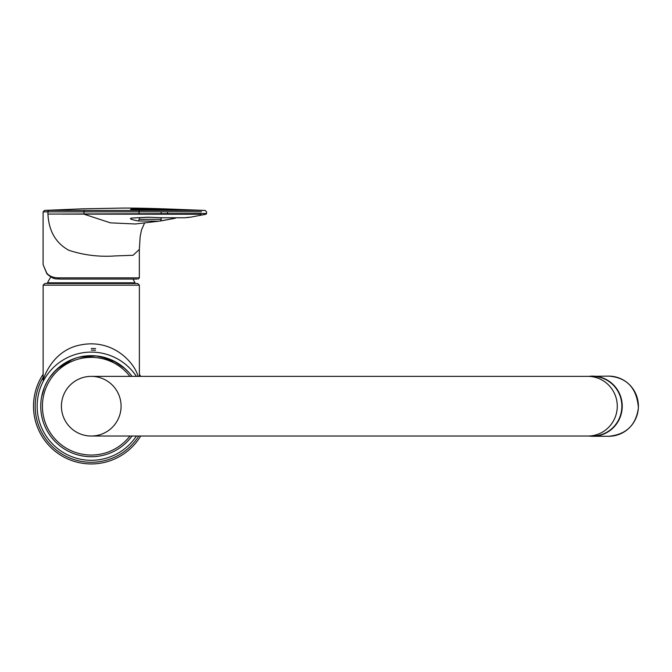 <?xml version="1.0" encoding="UTF-8"?>
<svg xmlns="http://www.w3.org/2000/svg" width="672" height="672" viewBox="0 0 672 672"><rect width="100%" height="100%" fill="white"/><g stroke="black" fill="none" stroke-linecap="round" stroke-linejoin="round"><path stroke-width="1.01" d="M43.134 374.279A57.742 57.742 0 0 0 60.371 454.994A57.742 57.742 0 0 0 140.692 436.036M140.692 376.37A57.742 57.742 0 0 0 139.373 374.279M95.617 348.625A57.742 57.742 0 0 0 91.258 348.457M80.312 356.874L96.071 355.908L110.242 359.377M112.711 360.461L124.967 368.567M125.815 369.34L129.016 372.632M130.502 374.388L131.897 376.186M131.3 375.388L129.973 373.733M128.436 371.994L122.858 366.778M116.819 362.62L99.901 356.42M96.382 355.933L78.968 357.193M72.786 359.176L56.952 369.104M56.062 369.953L49.82 377.294M48.569 379.176L46.897 382.007M46.385 382.973L44.621 386.753M43.117 390.852L42.546 392.776M42.504 392.944L41.597 396.908M41.622 396.774L44.545 386.954M44.705 386.568L47.284 381.318M51.022 375.64L52.483 373.808M54.13 371.927L62.009 364.997M66.856 361.956L75.583 358.168M44.822 283.475L137.693 283.475L139.373 285.155L43.134 285.155L44.822 283.475M91.258 355.673A50.526 50.526 0 0 0 40.732 406.199A50.526 50.526 0 0 0 132.031 436.036A50.526 50.526 0 0 1 40.732 406.199A50.526 50.526 0 0 1 132.031 376.37A50.526 50.526 0 0 0 91.258 355.673M43.453 379.428L43.193 380.108M43.184 380.125L43.134 380.167C42.781 380.974 50.854 350.918 79.808 345.097C113.551 337.856 135.148 363.896 138.029 376.37M587.891 436.036L91.258 436.036A29.837 29.837 0 0 1 61.421 406.199A29.837 29.837 0 0 1 91.258 376.37L592.486 376.37A29.837 29.383 90 0 1 621.869 406.199A29.837 29.383 90 0 1 592.486 436.036L587.891 436.036A29.837 29.383 -90 0 0 617.274 406.199A29.837 29.383 -90 0 0 587.891 376.37M121.086 406.199A29.837 29.837 0 0 1 76.339 432.037A29.837 29.837 0 0 1 76.339 380.36A29.837 29.837 0 0 1 121.086 406.199M608.782 436.271L592.612 436.271A30.072 29.618 -90 0 0 622.23 406.199A30.072 29.618 -90 0 0 592.612 376.127A30.072 29.618 -90 0 0 588.874 376.37L608.782 376.127A30.072 29.618 90 0 1 638.4 406.199A30.072 29.618 90 0 1 608.782 436.271C626.203 434.557 636.073 425.082 638.392 407.862C636.88 388.156 627.01 377.572 608.782 376.127M60.908 279.065L136.979 279.065M46.771 273.109A1.201 1 -38.4 0 0 46.939 273.857L43.1 264.659L46.771 273.109C49.35 276.284 53.416 277.864 58.985 277.855A1.201 0.806 90 0 0 59.791 279.065L135.988 279.065M134.66 209.521C128.251 209.437 129.494 209.177 138.398 208.74L160.44 208.74L189.126 209.815L134.66 209.521A1.68 1.386 90.9 0 1 134.761 209.521L130.822 209.437M175.291 218.224L158.844 221.189L138.306 220.962C129.335 219.248 128.041 218.224 134.442 217.896L148.142 217.207L162.137 217.77L185.144 217.77L189.109 217.207M139.348 217.728L139.348 219.299L161.146 219.299L160.608 220.962L175.392 218.224M203.977 214.242L206.01 214.225L190.873 217.132L185.144 217.77M201.44 211.84L43.1 211.865L44.47 210.42L200.701 210.437C206.262 210.437 206.102 210.42 200.222 210.395L205.162 210.437L206.581 211.882M58.985 277.855L139.339 277.855L139.339 249.446L133.073 255.284L115.282 255.923C99.313 257.074 83.832 255.192 68.83 250.286C55.784 243.096 48.821 231.034 47.93 214.099L206.573 213.52L206.01 214.225M200.97 214.259L61.774 214.099M158.844 221.189L135.383 223.986L110.426 222.852L84.386 214.309L84.067 213.671M43.134 377.412A56.07 56.07 0 0 0 91.258 462.277A56.07 56.07 0 0 0 138.734 436.036M95.508 350.288A56.07 56.07 0 0 0 91.258 350.129M136.391 436.036A54.104 54.104 0 0 1 91.258 460.303A54.104 54.104 0 0 1 43.604 380.579A54.104 54.104 0 0 1 136.391 376.37M129.923 376.37A48.838 48.838 0 0 0 47.426 427.745A48.838 48.838 0 0 0 129.923 436.036M134.56 283.5L134.996 282.803L47.519 282.803L47.947 283.5M588.874 436.036A30.072 29.618 -90 0 0 592.612 436.271L588.874 436.036M139.348 210.42L138.398 208.74M149.444 210.437A1.68 1.386 91.6 0 0 148.327 209.807M161.608 210.437L162.154 209.908L190.722 209.924M188.244 209.924A1.68 1.52 -87.9 0 1 188.874 209.807L178.634 209.521A1.68 1.52 -88.8 0 1 178.693 209.521M177.652 209.891A1.68 1.52 -88.8 0 1 178.634 209.521L160.448 208.74L161.146 210.42M134.442 217.896A1.68 1.378 87.3 0 0 135.181 217.862M139.348 219.299L138.306 220.962M185.027 217.778L162.137 217.77M161.918 217.753L148.47 217.232A1.68 1.378 -93.6 0 1 148.142 217.207M148.789 217.165A1.68 1.378 -93.6 0 1 148.47 217.232L131.468 218.072M161.146 219.299L161.146 217.703M161.146 213.612L161.146 211.882M47.93 214.099L47.93 211.831A1.445 1.302 -90.2 0 1 49.14 210.395M140.154 210.395A1.445 1.184 -89.9 0 0 139.045 211.84L139.045 213.562A0.722 0.596 89.8 0 0 139.474 214.259M83.992 213.671L83.992 211.789A1.445 1.184 -90 0 1 85.05 210.353M139.373 376.37L139.373 285.155M43.134 380.167L43.134 285.155M50.778 277.091A48.602 48.602 0 0 0 47.519 282.803M134.996 282.803A48.602 48.602 0 0 0 132.972 279.065M139.339 277.855L138.138 279.065M46.939 273.857C54.743 280.711 56.784 278.376 59.791 279.065M134.761 209.521L162.154 209.908M44.453 210.42L82.454 208.832L121.724 208.093C135.072 207.976 154.081 208.412 178.744 209.42L205.187 210.437M43.1 211.865L43.1 264.65M144.623 222.877L141.473 230.068L140.137 236.779L139.339 249.488M167.555 213.696L167.555 211.84L167.555 213.696M206.573 213.52L206.573 211.882"/></g></svg>
